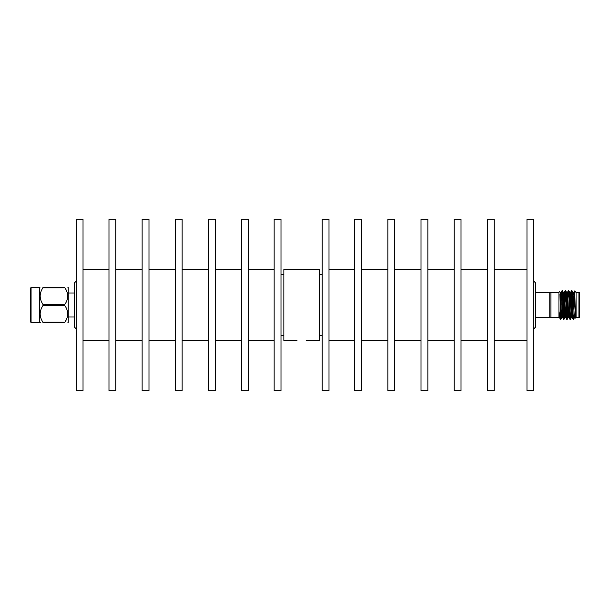 <?xml version="1.0" encoding="UTF-8"?>
<svg xmlns="http://www.w3.org/2000/svg" width="610" height="610" viewBox="0 0 610 610"><rect width="100%" height="100%" fill="white"/><g stroke="black" fill="none" stroke-linecap="round" stroke-linejoin="round"><path stroke-width="0.91" d="M31.072 287.539L30.5 288.111L30.5 321.889L31.072 322.461L31.072 287.539L40.115 287.142M31.072 322.461L39.642 322.461L39.642 287.539M40.931 322.858L39.642 322.461M42.944 322.171L64.912 322.171L64.912 322.858L42.944 322.858C39.246 322.858 39.246 322.858 42.944 322.858L42.944 322.171C39.246 316.659 39.246 311.169 42.944 305.686L42.944 304.314C39.246 298.801 39.246 293.311 42.944 287.829L42.944 287.142L64.912 287.142L64.912 287.829L42.944 287.829M67.748 322.858L68.221 322.461L68.221 287.539L67.748 287.142M42.944 304.314L64.912 304.314C68.625 298.831 68.625 293.341 64.912 287.829M64.919 304.306L64.912 305.686L42.944 305.686M66.947 318.214L64.912 322.171C68.625 316.697 68.625 311.199 64.912 305.686M64.912 322.858C68.625 322.858 68.625 322.858 64.912 322.858C68.625 322.858 68.625 322.858 64.912 322.858M535.542 317.558L549.785 317.558L549.785 292.442L535.542 292.442M297.001 340.433L283.856 340.433L283.856 269.567L319.289 269.567L319.289 340.433L306.144 340.433M83.029 390.72L83.029 219.28L76.174 219.28L76.174 390.72L83.029 390.72M115.839 390.72L115.839 219.28L108.976 219.28L108.976 390.72L115.839 390.72M148.985 390.72L148.985 219.28L142.122 219.28L142.122 390.72L148.985 390.72M182.131 390.72L182.131 219.28L175.268 219.28L175.268 390.72L182.131 390.72M215.277 390.72L215.277 219.28L208.414 219.28L208.414 390.72L215.277 390.72M248.422 390.72L248.422 219.28L241.568 219.28L241.568 390.72L248.422 390.72M280.996 390.72L280.996 219.28L274.142 219.28L274.142 390.72L280.996 390.72M329.003 390.72L329.003 219.28L322.141 219.28L322.141 390.72L329.003 390.72M361.577 390.72L361.577 219.28L354.723 219.28L354.723 390.72L361.577 390.72M394.723 390.72L394.723 219.28L387.868 219.28L387.868 390.72L394.723 390.72M427.869 390.72L427.869 219.28L421.014 219.28L421.014 390.72L427.869 390.72M461.015 390.72L461.015 219.28L454.16 219.28L454.16 390.72L461.015 390.72M494.161 390.72L494.161 219.28L487.306 219.28L487.306 390.72L494.161 390.72M533.826 390.72L533.826 219.28L526.971 219.28L526.971 390.72L533.826 390.72M549.785 292.442L558.928 292.442L558.928 311.329L560.651 319.289M549.785 317.558L558.928 317.558L558.928 311.329L559.423 317.535L560.171 318.809M560.651 318.115L559.972 294.203M558.928 292.442L559.759 291.603M576.069 292.442L576.069 317.558L575.604 318.031C575.268 319.487 574.925 290.749 574.597 290.962L576.069 292.442L578.928 292.442A0.572 0.572 0 0 1 579.5 293.013L579.5 316.986A0.572 0.572 0 0 1 578.928 317.558L578.928 292.442M572.942 292.442L573.751 292.442L574.14 296.01L575.604 318.031M573.148 319.289L573.537 319.289C573.004 320.159 572.477 289.841 571.951 290.711L571.562 290.711C572.088 289.841 572.622 320.159 573.148 319.289L572.127 317.535L570.571 292.442L569.77 292.442L569.29 297.596M574.841 315.286L574.536 317.558L574.14 313.99L572.973 292.464L571.951 290.711M563.625 319.289L564.014 319.289C563.48 320.159 562.954 289.841 562.42 290.711L562.039 290.711C562.565 289.841 563.099 320.159 563.625 319.289L562.595 317.535L561.436 296.01L561.04 292.442L560.247 292.442M565.805 317.558L565.005 317.558L564.616 313.99L563.449 292.464L562.42 290.711M566.797 319.289L567.186 319.289C566.659 320.159 566.126 289.841 565.6 290.711L565.211 290.711C565.745 289.841 566.271 320.159 566.797 319.289L565.775 317.535L564.22 292.442L563.823 296.071M568.985 317.558L568.184 317.558L567.788 313.99L566.629 292.464L565.6 290.711M569.976 319.289L570.358 319.289C569.832 320.159 569.298 289.841 568.772 290.711L568.39 290.711C568.916 289.841 569.45 320.159 569.976 319.289L568.947 317.535L567.391 292.442L566.995 296.086M572.47 315.286L572.157 317.558L571.356 317.558L569.801 292.464L568.772 290.711M562.039 290.711L561.52 297.566M561.352 312.411L560.834 319.289M565.211 290.711L564.692 297.55M564.326 307.585L563.815 318.229M565.409 291.771L564.883 302.888M564.723 307.112L564.014 319.289M568.39 290.711L567.872 297.535M567.498 307.585L566.995 318.229M567.704 312.411L567.186 319.289M571.562 290.711L571.151 295.057M571.753 291.771L571.555 294.714M570.929 311.115L570.358 319.289M576.069 317.558L578.928 317.558M570.929 295.286L571.951 294.714M574.056 294.714L574.826 294.714M573.141 315.286L574.223 315.286M571.501 294.714L571.501 308.172L571.501 294.714M533.826 281.187L535.542 282.895L535.542 327.105L533.826 328.813M76.174 328.813L74.458 327.105L74.458 282.895L76.174 281.187M573.926 315.286L573.537 319.289M571.669 315.286L571.387 317.535L570.388 319.266M563.449 292.464L562.938 297.588M562.633 317.558L561.833 317.558L561.436 313.99L560.277 292.464M574.346 294.744L574.597 290.962L573.713 292.464M573.545 315.286L573.339 318.229M550.929 292.442L550.929 317.558M67.748 313.929L67.397 316.742M66.947 291.786L67.397 293.257M64.912 287.142C68.625 287.142 68.625 287.142 64.912 287.142C68.625 287.142 68.625 287.142 64.912 287.142M42.944 287.142C39.246 287.142 39.246 287.142 42.944 287.142M68.221 317.002L74.458 317.002M108.976 340.433L83.029 340.433M142.122 340.433L115.839 340.433M175.268 340.433L148.985 340.433M208.414 340.433L182.131 340.433M241.568 340.433L215.277 340.433M274.142 340.433L248.422 340.433M283.856 335.286L280.996 335.286M322.141 335.286L319.289 335.286M354.723 340.433L329.003 340.433M387.868 340.433L361.577 340.433M421.014 340.433L394.723 340.433M454.16 340.433L427.869 340.433M487.306 340.433L461.015 340.433M526.971 340.433L494.161 340.433M573.56 319.266L574.567 317.535M568.215 317.535L567.208 319.266M565.035 317.535L564.036 319.266M561.863 317.535L560.864 319.266M570.533 292.464L571.539 290.734M566.598 292.442L567.391 292.442L568.36 290.734M564.189 292.464L565.188 290.734M561.009 292.464L562.008 290.734M575.337 317.558L574.536 317.558M564.22 292.442L563.419 292.442M559.454 317.558L558.928 317.558M526.971 269.567L494.161 269.567M487.306 269.567L461.015 269.567M454.16 269.567L427.869 269.567M421.014 269.567L394.723 269.567M387.868 269.567L361.577 269.567M354.723 269.567L329.003 269.567M322.141 274.713L319.289 274.713M283.856 274.713L280.996 274.713M274.142 269.567L248.422 269.567M241.568 269.567L215.277 269.567M208.414 269.567L182.131 269.567M175.268 269.567L148.985 269.567M142.122 269.567L115.839 269.567M108.976 269.567L83.029 269.567M68.221 292.998L74.458 292.998"/></g></svg>
